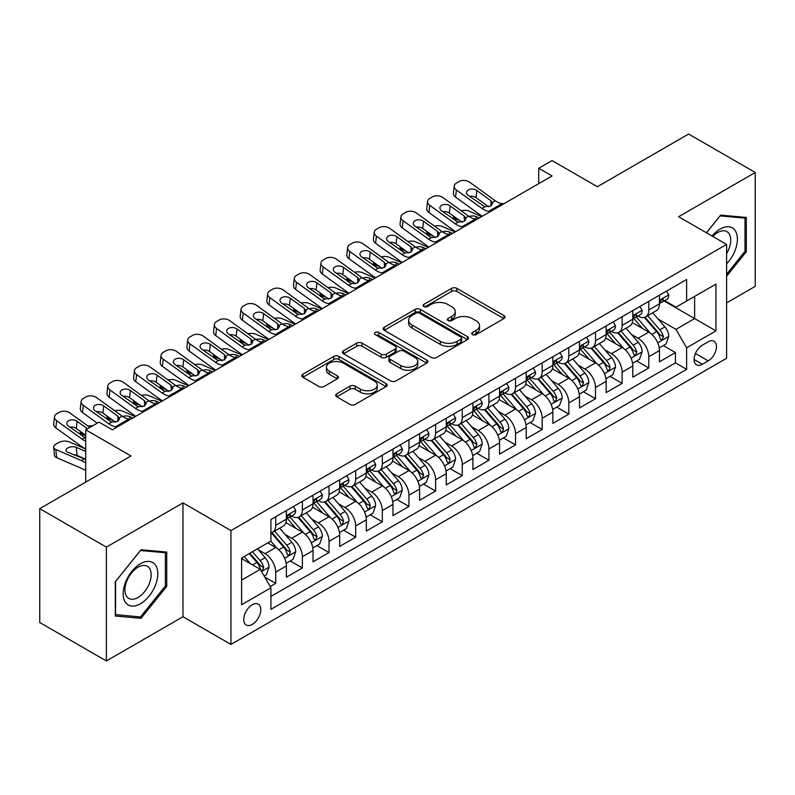 <?xml version="1.0" encoding="UTF-8"?>
<svg xmlns="http://www.w3.org/2000/svg" width="795" height="795" viewBox="0 0 795 795"><rect width="100%" height="100%" fill="white"/><g stroke="black" fill="none" stroke-linecap="round" stroke-linejoin="round"><path stroke-width="1.19" d="M472.459 334.616A2.594 1.491 0 0 0 476.116 334.616L503.911 318.576A3.697 2.137 0 0 0 504.994 317.066A3.697 2.137 0 0 0 503.911 315.555L456.827 288.366A3.697 2.137 0 0 0 451.6 288.366L423.805 304.415A2.594 1.491 0 0 0 423.049 305.469A2.594 1.491 0 0 0 423.805 306.532A2.594 1.491 0 0 0 427.462 306.532L431.059 304.455A11.836 6.837 0 0 1 447.804 304.455L451.729 306.721A11.836 6.837 0 0 1 455.197 311.551A11.836 6.837 0 0 1 451.729 316.38L448.132 318.457A2.594 1.491 0 0 0 447.376 319.52A2.594 1.491 0 0 0 448.132 320.574A2.594 1.491 0 0 0 451.789 320.574L455.386 318.497A11.836 6.837 0 0 1 472.131 318.497L476.056 320.763A11.836 6.837 0 0 1 479.524 325.592A11.836 6.837 0 0 1 476.056 330.432L472.459 332.509A2.594 1.491 0 0 0 471.693 333.562A2.594 1.491 0 0 0 472.459 334.616L472.459 332.509M252.263 624.433A12.064 6.966 120 0 0 260.144 613.8A12.064 6.966 120 0 0 258.296 604.14A12.064 6.966 120 0 0 252.263 604.737A12.064 6.966 120 0 0 244.393 615.37A12.064 6.966 120 0 0 246.241 625.029A12.064 6.966 120 0 0 252.263 624.433M336.772 393.783A3.697 2.137 0 0 0 335.689 395.294A3.697 2.137 0 0 0 336.772 396.794L349.979 404.426A3.697 2.137 0 0 0 355.206 404.426L386.072 386.609A3.697 2.137 0 0 0 387.155 385.098A3.697 2.137 0 0 0 386.072 383.588L338.988 356.399A3.697 2.137 0 0 0 333.761 356.399L302.895 374.226A3.697 2.137 0 0 0 301.812 375.737A3.697 2.137 0 0 0 302.895 377.247L318.855 386.459A3.697 2.137 0 0 0 324.082 386.459L337.289 378.827A3.697 2.137 0 0 0 338.372 377.317A3.697 2.137 0 0 0 337.289 375.806L329.378 371.235A9.898 5.714 0 0 1 326.477 367.201A9.898 5.714 0 0 1 332.588 361.924A9.898 5.714 0 0 1 343.37 363.156L374.366 381.053A9.898 5.714 0 0 1 377.267 385.098A9.898 5.714 0 0 1 371.156 390.375A9.898 5.714 0 0 1 360.373 389.133L355.206 386.151A3.697 2.137 0 0 0 349.979 386.151L336.772 393.783L336.772 396.794M726.6 302.885L755.25 286.339L755.25 172.495L688.629 134.027L597.363 186.726L552.058 160.57L538.732 168.262L552.058 175.953L112.363 429.807L99.037 422.115L85.721 429.807L85.721 482.118M106.371 547.119L106.371 660.973L182.979 616.741L182.979 502.887L106.371 547.119L39.75 508.661L131.016 455.962L85.721 429.807M182.979 502.887L230.948 530.583L726.6 244.413L726.6 358.267L230.948 644.427L230.948 530.583M755.25 172.495L678.642 216.727L726.6 244.413M431.327 357.462A3.697 2.137 0 0 0 436.554 357.462L467.42 339.644A3.697 2.137 0 0 0 468.503 338.133A3.697 2.137 0 0 0 467.42 336.623L420.336 309.434A3.697 2.137 0 0 0 415.109 309.434L384.243 327.252A3.697 2.137 0 0 0 383.16 328.762A3.697 2.137 0 0 0 384.243 330.273L431.327 357.462M376.254 335.182A2.594 1.491 0 0 1 378.877 335.54L378.877 332.469L426.746 360.105A3.697 2.137 0 0 1 427.829 361.616A3.697 2.137 0 0 1 426.746 363.126L395.88 380.944A3.697 2.137 0 0 1 390.653 380.944L343.569 353.755L343.569 350.744A3.697 2.137 0 0 0 342.486 352.255A3.697 2.137 0 0 0 343.569 353.755M343.569 350.744L356.776 343.112A3.697 2.137 0 0 1 362.013 343.112L381.103 354.133A3.697 2.137 0 0 0 386.33 354.133L395.095 349.075A3.697 2.137 0 0 0 396.178 347.564A3.697 2.137 0 0 0 395.095 346.054L375.22 334.586A2.594 1.491 0 0 1 374.455 333.522A2.594 1.491 0 0 1 376.055 332.141A2.594 1.491 0 0 1 378.877 332.469M106.371 660.973L39.75 622.505L39.75 508.661M270.191 586.541L275.716 583.351L264.656 576.971M258.365 549.792L265.063 553.658A15.075 8.705 60 0 1 275.716 572.122L286.379 565.97L286.379 577.2L302.368 567.968L290.245 560.972M285.017 534.409L291.705 538.275A15.075 8.705 60 0 1 302.368 556.739L313.021 550.577L313.021 561.817L329.011 552.585L316.887 545.579M311.66 519.026L318.358 522.891A15.075 8.705 60 0 1 329.011 541.355L339.674 535.194L339.674 546.423L355.663 537.201L343.539 530.195M338.312 503.642L345 507.508A15.075 8.705 60 0 1 355.663 525.962L366.326 519.811L366.326 531.04L382.316 521.808L370.182 514.812M364.965 488.259L371.653 492.115A15.075 8.705 60 0 1 382.316 510.579L392.969 504.428L392.969 515.657L408.958 506.425L396.834 499.429M391.607 472.866L398.295 476.732A15.075 8.705 60 0 1 408.958 495.196L419.621 489.044L419.621 500.274L435.61 491.042L423.487 484.046M418.259 457.483L424.947 461.348A15.075 8.705 60 0 1 435.61 479.812L446.263 473.661L446.263 484.89L462.253 475.658L450.129 468.653M444.902 442.099L451.6 445.965A15.075 8.705 60 0 1 462.253 464.429L472.916 458.268L472.916 469.507L488.905 460.275L476.781 453.269M471.554 426.716L478.242 430.582A15.075 8.705 60 0 1 488.905 449.036L499.558 442.885L499.558 454.114L515.548 444.882L503.424 437.886M498.197 411.333L504.895 415.189A15.075 8.705 60 0 1 515.548 433.653L526.211 427.501L526.211 438.731L542.2 429.499L530.076 422.503M524.849 395.95L531.537 399.805A15.075 8.705 60 0 1 542.2 418.269L552.863 412.118L552.863 423.347L568.842 414.116L556.719 407.12M551.501 380.557L558.189 384.422A15.075 8.705 60 0 1 568.842 402.886L579.505 396.735L579.505 407.964L595.495 398.732L583.371 391.726M578.144 365.173L584.832 369.039A15.075 8.705 60 0 1 595.495 387.503L606.158 381.342L606.158 392.581L622.147 383.349L610.013 376.343M604.796 349.79L611.484 353.656A15.075 8.705 60 0 1 622.147 372.12L632.8 365.958L632.8 377.188L648.79 367.966L648.79 356.726A15.075 8.705 -120 0 0 638.137 338.263L631.439 334.407M636.666 360.96L648.79 367.966M286.379 565.97A15.075 8.705 -120 0 0 275.716 547.507L267.726 542.886M313.021 550.577A15.075 8.705 -120 0 0 302.368 532.123L285.882 522.603M339.674 535.194A15.075 8.705 -120 0 0 329.011 516.73L312.534 507.22M366.326 519.811A15.075 8.705 -120 0 0 355.663 501.347L339.187 491.837M392.969 504.428A15.075 8.705 -120 0 0 382.316 485.964L365.829 476.453M419.621 489.044A15.075 8.705 -120 0 0 408.958 470.58L392.482 461.06M446.263 473.661A15.075 8.705 -120 0 0 435.61 455.197L419.124 445.677M472.916 458.268A15.075 8.705 -120 0 0 462.253 439.814L445.776 430.294M499.558 442.885A15.075 8.705 -120 0 0 488.905 424.421L472.419 414.911M526.211 427.501A15.075 8.705 -120 0 0 515.548 409.037L499.071 399.527M552.863 412.118A15.075 8.705 -120 0 0 542.2 393.654L525.724 384.144M579.505 396.735A15.075 8.705 -120 0 0 568.842 378.271L552.366 368.751M606.158 381.342A15.075 8.705 -120 0 0 595.495 362.888L579.018 353.368M632.8 365.958A15.075 8.705 -120 0 0 622.147 347.495L605.661 337.984M708.216 341.81L702.353 345.189A11.687 6.748 120 0 0 694.721 355.484A11.687 6.748 120 0 0 696.509 364.845A11.687 6.748 120 0 0 702.353 364.269L708.216 360.88A11.687 6.748 120 0 0 715.848 350.585A11.687 6.748 120 0 0 714.059 341.224A11.687 6.748 120 0 0 708.216 341.81M241.61 580.121L260.263 569.349L270.926 587.813L270.926 609.358L686.632 369.347L686.632 347.803L675.969 329.349L658.091 319.024M270.926 587.813L241.61 604.737L241.61 557.971L270.926 541.047L270.926 519.503L686.632 279.492L686.632 301.037L715.947 284.113L715.947 330.879L686.632 347.803M291.566 516.034L291.705 516.124A15.075 8.705 60 0 0 299.248 516.869L309.901 510.708A15.075 8.705 -120 0 0 313.021 503.811L313.021 495.196M318.219 500.651L318.358 500.731A15.075 8.705 60 0 0 325.89 501.476L336.553 495.325A15.075 8.705 -120 0 0 339.674 488.428L339.674 479.812M344.861 485.268L345 485.347A15.075 8.705 60 0 0 352.543 486.093L363.196 479.941A15.075 8.705 -120 0 0 366.326 473.045L366.326 464.429M371.513 469.885L371.653 469.964A15.075 8.705 60 0 0 379.185 470.71L389.848 464.558A15.075 8.705 -120 0 0 392.969 457.652L392.969 449.036M398.156 454.502L398.295 454.581A15.075 8.705 60 0 0 405.838 455.326L416.5 449.175A15.075 8.705 -120 0 0 419.621 442.268L419.621 433.653M424.808 439.108L424.947 439.198A15.075 8.705 60 0 0 432.48 439.943L443.143 433.782A15.075 8.705 -120 0 0 446.263 426.885L446.263 418.269M451.461 423.725L451.6 423.805A15.075 8.705 60 0 0 459.132 424.56L469.795 418.399A15.075 8.705 -120 0 0 472.916 411.502L472.916 402.886M478.103 408.342L478.242 408.421A15.075 8.705 60 0 0 485.785 409.167L496.438 403.015A15.075 8.705 -120 0 0 499.558 396.119L499.558 387.503M504.755 392.959L504.895 393.038A15.075 8.705 60 0 0 512.427 393.783L523.09 387.632A15.075 8.705 -120 0 0 526.211 380.726L526.211 372.11M531.398 377.575L531.537 377.655A15.075 8.705 60 0 0 539.08 378.4L549.733 372.249A15.075 8.705 -120 0 0 552.863 365.342L552.863 356.726M558.05 362.192L558.189 362.272A15.075 8.705 60 0 0 565.722 363.017L576.385 356.856A15.075 8.705 -120 0 0 579.505 349.959L579.505 341.343M584.693 346.799L584.832 346.878A15.075 8.705 60 0 0 592.374 347.634L603.027 341.472A15.075 8.705 -120 0 0 606.158 334.576L606.158 325.96M611.345 331.416L611.484 331.495A15.075 8.705 60 0 0 619.017 332.24L629.68 326.089A15.075 8.705 -120 0 0 632.8 319.192L632.8 310.577M270.926 596.429L675.442 362.888L675.442 352.573L659.452 361.805L659.452 350.575A15.075 8.705 -120 0 0 648.79 332.111L632.313 322.601M637.988 316.032L638.137 316.112A15.075 8.705 -120 0 0 645.669 316.857A15.075 8.705 -120 0 0 648.79 309.961L648.79 301.345M645.669 316.857L656.332 310.706A15.075 8.705 -120 0 0 659.452 303.809L659.452 295.184M275.716 516.73L275.716 525.346A15.075 8.705 60 0 1 272.596 532.253A15.075 8.705 60 0 1 270.926 532.859M272.596 532.253L283.259 526.101A15.075 8.705 -120 0 0 286.379 519.195L286.379 510.579M302.368 501.347L302.368 509.963A15.075 8.705 60 0 1 299.248 516.869M329.011 485.964L329.011 494.579A15.075 8.705 60 0 1 325.89 501.476M355.663 470.58L355.663 479.196A15.075 8.705 60 0 1 352.543 486.093M382.316 455.197L382.316 463.813A15.075 8.705 60 0 1 379.185 470.71M408.958 439.804L408.958 448.42A15.075 8.705 60 0 1 405.838 455.326M435.61 424.421L435.61 433.036A15.075 8.705 60 0 1 432.48 439.943M462.253 409.037L462.253 417.653A15.075 8.705 60 0 1 459.132 424.56M488.905 393.654L488.905 402.27A15.075 8.705 60 0 1 485.785 409.167M515.548 378.271L515.548 386.887A15.075 8.705 60 0 1 512.427 393.783M542.2 362.888L542.2 371.503A15.075 8.705 60 0 1 539.08 378.4M568.842 347.495L568.842 356.11A15.075 8.705 60 0 1 565.722 363.017M595.495 332.111L595.495 340.727A15.075 8.705 60 0 1 592.374 347.634M622.147 316.728L622.147 325.344A15.075 8.705 60 0 1 619.017 332.24M622.147 372.12L622.147 383.349M595.495 387.503L595.495 398.732M568.842 402.886L568.842 414.116M542.2 418.269L542.2 429.499M515.548 433.653L515.548 444.882M488.905 449.036L488.905 460.275M462.253 464.429L462.253 475.658M435.61 479.812L435.61 491.042M408.958 495.196L408.958 506.425M382.316 510.579L382.316 521.808M355.663 525.962L355.663 537.201M329.011 541.355L329.011 552.585M302.368 556.739L302.368 567.968M275.716 572.122L275.716 583.351M260.263 569.349L241.61 558.587M675.969 329.349L694.621 318.576L694.621 296.416L715.947 284.113M664.103 300.957L715.947 330.879M664.64 300.649L675.969 307.188L686.632 301.037M182.979 616.741L230.948 644.427M538.732 168.262L538.732 183.645M663.318 345.577L675.442 352.573M675.442 362.888L686.632 369.347M726.6 276.243L746.326 251.717L746.326 217.433L720.608 215.127L706.427 232.766M115.295 616.036L141.013 618.331L166.731 586.342L166.731 552.058L141.013 549.752L115.295 581.751L115.295 616.036M744.995 250.942L746.326 251.717M165.4 585.577L166.731 586.342M138.3 616.761L141.013 618.331M473.492 334.983L476.056 333.503A11.836 6.837 0 0 0 479.524 328.673L479.524 325.592M455.197 311.551L455.197 314.631A11.836 6.837 0 0 1 451.729 319.461L449.165 320.941M503.861 318.606L456.827 291.447A3.697 2.137 0 0 0 451.6 291.447L424.838 306.9M467.371 339.664L420.336 312.514A3.697 2.137 0 0 0 415.109 312.514L384.293 330.303M460.881 339.187A2.594 1.491 0 0 0 461.637 338.133A2.594 1.491 0 0 0 460.881 337.07L419.551 313.21A2.594 1.491 0 0 0 415.894 313.21L412.098 315.406A11.836 6.837 0 0 0 408.63 320.236A11.836 6.837 0 0 0 412.098 325.066L440.351 341.373A11.836 6.837 0 0 0 457.085 341.373L460.881 339.187L460.881 342.267A2.594 1.491 0 0 0 461.637 341.204L461.637 338.133M408.63 320.236L408.63 323.317A11.836 6.837 0 0 0 412.098 328.146L412.098 325.066M460.881 342.267L457.085 344.454A11.836 6.837 0 0 1 440.351 344.454L412.098 328.146M343.619 353.785L356.776 346.193L356.776 343.112M396.178 347.564L396.178 350.645A3.697 2.137 0 0 1 395.095 352.155L386.33 357.213A3.697 2.137 0 0 1 381.103 357.213L362.013 346.193A3.697 2.137 0 0 0 356.776 346.193M378.877 335.54L426.696 363.156M400.918 365.581A9.898 5.714 0 0 0 411.701 366.813A9.898 5.714 0 0 0 417.812 361.536A9.898 5.714 0 0 0 414.911 357.502L403.989 351.191A3.697 2.137 0 0 0 398.762 351.191L389.997 356.249A3.697 2.137 0 0 0 388.914 357.76A3.697 2.137 0 0 0 389.997 359.27L400.918 365.581L400.918 368.651A9.898 5.714 0 0 0 411.701 369.894A9.898 5.714 0 0 0 417.812 364.617L417.812 361.536M388.914 357.76L388.914 360.841A3.697 2.137 0 0 0 389.997 362.351L389.997 359.27M400.918 368.651L389.997 362.351M377.267 385.098L377.267 388.169A9.898 5.714 0 0 1 371.156 393.455A9.898 5.714 0 0 1 360.373 392.213L355.206 389.232A3.697 2.137 0 0 0 349.979 389.232L336.812 396.824M326.477 367.201L326.477 370.281A9.898 5.714 0 0 0 329.378 374.316L329.378 371.235M337.239 378.857L329.378 374.316M386.022 386.638L338.988 359.479A3.697 2.137 0 0 0 333.761 359.479L302.945 377.267M659.224 347.932L666.111 343.957L668.774 336.265A9.987 5.764 -120 0 0 664.888 326.894L652.715 312.793M481.671 216.588L468.871 211.063A7.533 3.776 -5.9 0 0 461.16 210.735M650.27 333.085L636.358 316.976M459.689 220.543L455.555 218.764L455.783 221.06M642.35 328.395L634.281 319.043A23.929 13.813 -120 0 0 633.535 318.209M644.308 317.404L656.63 331.664A9.987 5.764 60 0 1 660.188 338.541L660.913 339.723L662.265 339.535L663.388 336.692A9.987 5.764 -120 0 0 659.82 329.816L647.647 315.714M645.033 317.165L658.27 332.489A5.088 2.942 60 0 1 659.552 334.476L663.388 336.692M453.389 215.992A7.533 3.776 -5.9 0 0 453.379 216.459A7.533 3.776 -5.9 0 0 455.555 218.764M469.13 216.488A6.032 3.021 174.1 0 1 475.996 216.558L479.276 217.979M490.604 211.43L488.796 211.281A18.841 10.882 60 0 1 481.899 208.409L456.39 189.955L455.555 197.1A7.533 4.859 -173.3 0 1 453.398 193.155L454.233 186A7.533 4.859 6.7 0 0 456.39 189.955M482.158 216.31A28.262 16.317 60 0 1 481.064 215.554L455.555 197.1M666.508 291.109L668.774 295.034A9.987 5.764 60 0 1 666.707 299.457L661.649 302.378A9.987 5.764 -120 0 0 663.388 300.073L663.179 299.188M503.931 203.739L502.112 203.59A18.841 10.882 60 0 1 495.225 200.718L469.706 182.264A7.533 4.859 6.7 0 0 459.093 181.508L456.429 183.049A7.533 4.859 6.7 0 0 454.233 186M491.081 205.885L490.863 200.678L492.652 203.46L490.883 206.004L484.771 206.75L468.305 195.451A6.032 3.886 -173.3 0 1 466.576 192.291A6.032 3.886 -173.3 0 1 468.334 189.935A6.032 3.886 -173.3 0 1 476.831 190.532L475.996 197.677L488.657 206.839M475.996 197.677A6.032 3.886 6.7 0 0 469.547 196.355M490.863 200.678L476.831 190.532M659.78 302.845L659.82 302.845A9.987 5.764 -120 0 0 661.649 302.378M662.096 299.327L663.388 300.073C662.752 298.572 661.688 299.188 660.188 301.921A9.987 5.764 60 0 1 659.452 303.342M726.6 263.87A24.496 14.141 120 0 0 737.074 235.459A24.496 14.141 120 0 0 720.071 229.109A24.496 14.141 120 0 0 712.052 236.016M726.6 253.595A18.543 10.713 120 0 0 726.918 231.643A18.543 10.713 120 0 0 717.646 232.567A18.543 10.713 120 0 0 712.787 236.443M706.477 232.796L720.071 215.892L744.995 218.118L744.995 251.339L726.6 274.205M743.335 217.164L744.995 218.118M155.482 585.08A24.496 14.141 120 0 0 149.142 561.419A24.496 14.141 120 0 0 125.481 582.397A24.496 14.141 120 0 0 131.821 606.058A24.496 14.141 120 0 0 155.482 585.08M149.41 583.351A18.543 10.713 120 0 0 147.323 566.269A18.543 10.713 120 0 0 126.693 581.324A18.543 10.713 120 0 0 128.78 598.396A18.543 10.713 120 0 0 149.41 583.351M115.563 614.734L115.563 581.513L140.477 550.518L165.4 552.744L165.4 585.965L140.477 616.96L115.295 614.575M163.74 551.79L165.4 552.744M632.582 363.325L639.468 359.35L642.131 351.648A9.987 5.764 -120 0 0 638.236 342.277L626.062 328.176M455.028 231.971L442.229 226.456A7.533 3.776 -5.9 0 0 434.517 226.118M623.628 348.468L609.705 332.36M433.046 235.926L428.903 234.147L429.141 236.443M615.708 343.778L607.628 334.427A23.929 13.813 -120 0 0 606.883 333.602M617.665 332.787L629.978 347.047A9.987 5.764 60 0 1 633.535 353.924L634.261 355.107L635.612 354.918L636.735 352.076A9.987 5.764 -120 0 0 633.178 345.199L621.004 331.098M618.391 332.548L631.618 347.872A5.088 2.942 60 0 1 632.899 349.86L636.735 352.076M426.746 231.375A7.533 3.776 -5.9 0 0 426.736 231.842A7.533 3.776 -5.9 0 0 428.903 234.147M442.487 231.872A6.032 3.021 174.1 0 1 449.344 231.941L452.633 233.362M605.929 378.708L612.816 374.733L615.479 367.042A9.987 5.764 -120 0 0 611.594 357.661L599.42 343.559M428.376 247.364L415.576 241.839A7.533 3.776 -5.9 0 0 407.865 241.511M596.975 363.862L583.063 347.743M406.394 251.319L402.25 249.531L402.489 251.826M589.055 359.171L580.976 349.82A23.929 13.813 -120 0 0 580.241 348.985M591.013 348.17L603.326 362.431A9.987 5.764 60 0 1 606.893 369.307L607.619 370.49L608.97 370.301L610.093 367.459A9.987 5.764 -120 0 0 606.525 360.582L594.352 346.491M591.738 347.942L604.975 363.255A5.088 2.942 60 0 1 606.257 365.253L610.093 367.459M400.094 246.758A7.533 3.776 -5.9 0 0 400.084 247.225A7.533 3.776 -5.9 0 0 402.25 249.531M415.835 247.255A6.032 3.021 174.1 0 1 422.702 247.325L425.981 248.746M579.287 394.091L586.163 390.116L588.837 382.425A9.987 5.764 -120 0 0 584.941 373.044L572.768 358.952M401.733 262.748L388.934 257.222A7.533 3.776 -5.9 0 0 381.222 256.894M570.323 379.245L556.411 363.136M379.752 266.703L375.608 264.914L375.846 267.209M562.413 374.554L554.334 365.203A23.929 13.813 -120 0 0 553.588 364.368M564.37 363.553L576.683 377.814A9.987 5.764 60 0 1 580.241 384.691L580.966 385.883L582.318 385.684L583.441 382.852A9.987 5.764 -120 0 0 579.883 375.965L567.7 361.874M565.096 363.325L578.323 378.649A5.088 2.942 60 0 1 579.605 380.636L583.441 382.852M373.451 262.141A7.533 3.776 -5.9 0 0 373.441 262.608A7.533 3.776 -5.9 0 0 375.608 264.914M389.192 262.648A6.032 3.021 174.1 0 1 396.049 262.718L399.328 264.129M552.634 409.475L559.521 405.5L562.184 397.808A9.987 5.764 -120 0 0 558.299 388.427L546.115 374.336M375.081 278.131L362.281 272.606A7.533 3.776 -5.9 0 0 354.57 272.278M543.681 394.628L529.768 378.519M353.099 282.086L348.955 280.297L349.194 282.603M535.76 389.938L527.681 380.586A23.929 13.813 -120 0 0 526.946 379.752M537.718 378.937L550.031 393.197A9.987 5.764 60 0 1 553.598 400.084L554.324 401.266L555.675 401.078L556.788 398.235A9.987 5.764 -120 0 0 553.231 391.349L541.057 377.257M538.444 378.708L551.68 394.032A5.088 2.942 60 0 1 552.962 396.019L556.788 398.235M346.799 277.534A7.533 3.776 -5.9 0 0 346.789 277.992A7.533 3.776 -5.9 0 0 348.955 280.297M362.54 278.031A6.032 3.021 174.1 0 1 369.407 278.101L372.686 279.512M463.962 226.814L462.143 226.664A18.841 10.882 60 0 1 455.257 223.792L429.737 205.339L428.903 212.484A7.533 4.859 -173.3 0 1 426.746 208.538L427.581 201.383A7.533 4.859 6.7 0 0 429.737 205.339M455.505 231.693A28.262 16.317 60 0 1 454.422 230.948L428.903 212.484M639.866 306.492L642.131 310.418A9.987 5.764 60 0 1 640.064 314.84L634.996 317.762A9.987 5.764 -120 0 0 636.735 315.456L636.527 314.572M477.278 219.122L475.47 218.973A18.841 10.882 60 0 1 468.583 216.101L443.063 197.647A7.533 4.859 6.7 0 0 432.44 196.902L429.777 198.442A7.533 4.859 6.7 0 0 427.581 201.383M464.429 221.268L464.22 216.061L465.999 218.844L464.24 221.388L458.129 222.133L441.652 210.834A6.032 3.886 -173.3 0 1 439.933 207.674A6.032 3.886 -173.3 0 1 441.692 205.319A6.032 3.886 -173.3 0 1 450.179 205.915L449.344 213.06L462.004 222.222M449.344 213.06A6.032 3.886 6.7 0 0 442.904 211.738M464.22 216.061L450.179 205.915M633.138 318.229L633.178 318.229A9.987 5.764 -120 0 0 634.996 317.762M635.444 314.721L636.735 315.456C636.109 313.955 635.046 314.572 633.535 317.304A9.987 5.764 60 0 1 632.8 318.725M437.31 242.207L435.501 242.048A18.841 10.882 60 0 1 428.604 239.176L403.085 220.722L402.25 227.877A7.533 4.859 -173.3 0 1 400.094 223.922L400.928 216.777A7.533 4.859 6.7 0 0 403.085 220.722M428.863 247.086A28.262 16.317 60 0 1 427.77 246.331L402.25 227.877M613.213 321.886L615.479 325.801A9.987 5.764 60 0 1 613.412 330.223L608.354 333.145A9.987 5.764 -120 0 0 610.093 330.849L609.874 329.965M450.636 234.515L448.817 234.356A18.841 10.882 60 0 1 441.931 231.484L416.411 213.03A7.533 4.859 6.7 0 0 405.798 212.285L403.135 213.825A7.533 4.859 6.7 0 0 400.928 216.777M437.787 236.662L437.568 231.454L439.347 234.227L437.588 236.771L431.476 237.526L415.01 226.217A6.032 3.886 -173.3 0 1 413.281 223.057A6.032 3.886 -173.3 0 1 415.04 220.702A6.032 3.886 -173.3 0 1 423.536 221.298L422.702 228.453L435.362 237.606M422.702 228.453A6.032 3.886 6.7 0 0 416.252 227.122M437.568 231.454L423.536 221.298M606.486 333.612L606.525 333.612A9.987 5.764 -120 0 0 608.354 333.145M608.801 330.104L610.093 330.849C609.457 329.339 608.394 329.955 606.893 332.688A9.987 5.764 60 0 1 606.158 334.109M410.657 257.59L408.849 257.431A18.841 10.882 60 0 1 401.962 254.559L376.442 236.105L375.608 243.26A7.533 4.859 -173.3 0 1 373.451 239.305L374.286 232.16A7.533 4.859 6.7 0 0 376.442 236.105M402.21 262.469A28.262 16.317 60 0 1 401.127 261.714L375.608 243.26M586.571 337.269L588.837 341.194A9.987 5.764 60 0 1 586.76 345.606L581.702 348.528A9.987 5.764 -120 0 0 583.441 346.232L583.232 345.348M423.983 249.898L422.175 249.739A18.841 10.882 60 0 1 415.278 246.867L389.769 228.413A7.533 4.859 6.7 0 0 379.145 227.668L376.482 229.208A7.533 4.859 6.7 0 0 374.286 232.16M411.134 252.045L410.916 246.838L412.704 249.62L410.945 252.164L404.834 252.909L388.358 241.61A6.032 3.886 -173.3 0 1 386.628 238.45A6.032 3.886 -173.3 0 1 388.387 236.085A6.032 3.886 -173.3 0 1 396.884 236.681L396.049 243.836L408.709 252.989M396.049 243.836A6.032 3.886 6.7 0 0 389.6 242.505M410.916 246.838L396.884 236.681M579.843 348.995L579.883 348.995A9.987 5.764 -120 0 0 581.702 348.528M582.149 345.487L583.441 346.232C582.815 344.722 581.751 345.338 580.241 348.081A9.987 5.764 60 0 1 579.505 349.502M384.015 272.973L382.196 272.814A18.841 10.882 60 0 1 375.31 269.952L349.79 251.498L348.955 258.643A7.533 4.859 -173.3 0 1 346.799 254.688L347.634 247.543A7.533 4.859 6.7 0 0 349.79 251.498M375.568 277.853A28.262 16.317 60 0 1 374.475 277.097L348.955 258.643M559.919 352.652L562.184 356.577A9.987 5.764 60 0 1 560.117 360.99L555.049 363.921A9.987 5.764 -120 0 0 556.788 361.616L556.58 360.731M397.341 265.282L395.522 265.123A18.841 10.882 60 0 1 388.636 262.261L363.116 243.797A7.533 4.859 6.7 0 0 352.503 243.051L349.84 244.592A7.533 4.859 6.7 0 0 347.634 247.543M384.492 267.428L384.273 262.221L386.052 265.003L384.293 267.547L378.182 268.293L361.705 256.994A6.032 3.886 -173.3 0 1 359.986 253.834A6.032 3.886 -173.3 0 1 361.745 251.468A6.032 3.886 -173.3 0 1 370.241 252.065L369.407 259.22L382.067 268.372M369.407 259.22A6.032 3.886 6.7 0 0 362.957 257.898M384.273 262.221L370.241 252.065M553.191 364.388L553.231 364.388A9.987 5.764 -120 0 0 555.049 363.921M555.506 360.87L556.788 361.616C556.162 360.115 555.099 360.731 553.598 363.464A9.987 5.764 60 0 1 552.863 364.885M525.982 424.858L532.869 420.883L535.532 413.191A9.987 5.764 -120 0 0 531.646 403.82L519.473 389.719M348.439 293.514L335.639 287.989A7.533 3.776 -5.9 0 0 327.918 287.661M517.028 410.011L503.116 393.903M326.447 297.469L322.313 295.68L322.551 297.986M509.108 405.321L501.039 395.97A23.929 13.813 -120 0 0 500.293 395.135M511.076 394.33L523.388 408.58A9.987 5.764 60 0 1 526.946 415.467L527.671 416.65L529.023 416.461L530.146 413.619A9.987 5.764 -120 0 0 526.588 406.742L514.405 392.641M511.791 394.091L525.028 409.415A5.088 2.942 60 0 1 526.31 411.403L530.146 413.619M320.156 292.918A7.533 3.776 -5.9 0 0 320.147 293.375A7.533 3.776 -5.9 0 0 322.313 295.68M335.897 293.415A6.032 3.021 174.1 0 1 342.754 293.484L346.034 294.895M357.362 288.356L355.554 288.207A18.841 10.882 60 0 1 348.667 285.335L323.148 266.882L322.313 274.027A7.533 4.859 -173.3 0 1 320.156 270.081L320.991 262.926A7.533 4.859 6.7 0 0 323.148 266.882M348.916 293.236A28.262 16.317 60 0 1 347.832 292.481L322.313 274.027M533.276 368.035L535.532 371.961A9.987 5.764 60 0 1 533.465 376.383L528.407 379.304A9.987 5.764 -120 0 0 530.146 376.999L529.937 376.115M370.689 280.665L368.88 280.506A18.841 10.882 60 0 1 361.983 277.644L336.474 259.19A7.533 4.859 6.7 0 0 325.851 258.435L323.187 259.975A7.533 4.859 6.7 0 0 320.991 262.926M357.839 282.811L357.621 277.604L359.41 280.387L357.641 282.931L351.529 283.676L335.063 272.377A6.032 3.886 -173.3 0 1 333.334 269.217A6.032 3.886 -173.3 0 1 335.092 266.852A6.032 3.886 -173.3 0 1 343.589 267.458L342.754 274.603L355.415 283.765M342.754 274.603A6.032 3.886 6.7 0 0 336.305 273.281M357.621 277.604L343.589 267.458M526.548 379.772L526.588 379.772A9.987 5.764 -120 0 0 528.407 379.304M528.854 376.254L530.146 376.999C529.52 375.498 528.446 376.115 526.946 378.847A9.987 5.764 60 0 1 526.211 380.268M499.34 440.251L506.226 436.266L508.889 428.575A9.987 5.764 -120 0 0 504.994 419.203L492.821 405.102M321.786 308.897L308.987 303.382A7.533 3.776 -5.9 0 0 301.275 303.044M490.386 425.395L476.463 409.286M299.804 312.852L295.661 311.074L295.899 313.369M482.466 420.704L474.386 411.353A23.929 13.813 -120 0 0 473.651 410.528M484.423 409.713L496.736 423.974A9.987 5.764 60 0 1 500.293 430.85L501.029 432.033L502.37 431.844L503.493 429.002A9.987 5.764 -120 0 0 499.936 422.125L487.762 408.024M485.149 409.475L498.376 424.798A5.088 2.942 60 0 1 499.658 426.786L503.493 429.002M293.504 308.301A7.533 3.776 -5.9 0 0 293.494 308.768A7.533 3.776 -5.9 0 0 295.661 311.074M309.245 308.798A6.032 3.021 174.1 0 1 316.102 308.867L319.391 310.288M330.72 303.74L328.901 303.591A18.841 10.882 60 0 1 322.015 300.719L296.495 282.265L295.661 289.41A7.533 4.859 -173.3 0 1 293.504 285.465L294.339 278.31A7.533 4.859 6.7 0 0 296.495 282.265M322.273 308.619A28.262 16.317 60 0 1 321.18 307.864L295.661 289.41M506.624 383.419L508.889 387.344A9.987 5.764 60 0 1 506.822 391.766L501.754 394.688A9.987 5.764 -120 0 0 503.493 392.382L503.285 391.498M344.046 296.048L342.228 295.899A18.841 10.882 60 0 1 335.341 293.027L309.821 274.573A7.533 4.859 6.7 0 0 299.208 273.828L296.535 275.358A7.533 4.859 6.7 0 0 294.339 278.31M331.187 298.195L330.978 292.987L332.757 295.77L330.998 298.314L324.887 299.059L308.41 287.76A6.032 3.886 -173.3 0 1 306.691 284.6A6.032 3.886 -173.3 0 1 308.45 282.245A6.032 3.886 -173.3 0 1 316.937 282.841L316.102 289.986L328.772 299.149M316.102 289.986A6.032 3.886 6.7 0 0 309.662 288.665M330.978 292.987L316.937 282.841M499.896 395.155L499.936 395.155A9.987 5.764 -120 0 0 501.754 394.688M502.211 391.637L503.493 392.382C502.867 390.882 501.804 391.498 500.293 394.231A9.987 5.764 60 0 1 499.558 395.652M472.687 455.634L479.574 451.659L482.237 443.958A9.987 5.764 -120 0 0 478.352 434.587L466.178 420.485M295.134 324.281L282.334 318.765A7.533 3.776 -5.9 0 0 274.623 318.427M463.733 440.788L449.821 424.669M273.152 328.246L269.018 326.457L269.247 328.752M455.813 436.087L447.744 426.746A23.929 13.813 -120 0 0 446.999 425.911M457.771 425.096L470.093 439.357A9.987 5.764 60 0 1 473.651 446.234L474.377 447.416L475.728 447.227L476.851 444.385A9.987 5.764 -120 0 0 473.283 437.508L461.11 423.417M458.496 424.868L471.733 440.182A5.088 2.942 60 0 1 473.015 442.179L476.851 444.385M266.852 323.684A7.533 3.776 -5.9 0 0 266.842 324.151A7.533 3.776 -5.9 0 0 269.018 326.457M282.593 324.181A6.032 3.021 174.1 0 1 289.459 324.251L292.739 325.672M304.068 319.133L302.259 318.974A18.841 10.882 60 0 1 295.362 316.102L269.853 297.648L269.018 304.803A7.533 4.859 -173.3 0 1 266.862 300.848L267.696 293.693A7.533 4.859 6.7 0 0 269.853 297.648M295.621 324.002A28.262 16.317 60 0 1 294.528 323.257L269.018 304.803M479.971 398.812L482.237 402.727A9.987 5.764 60 0 1 480.17 407.149L475.112 410.071A9.987 5.764 -120 0 0 476.851 407.775L476.642 406.881M317.394 311.431L315.585 311.282A18.841 10.882 60 0 1 308.689 308.41L283.169 289.956A7.533 4.859 6.7 0 0 272.556 289.211L269.893 290.751A7.533 4.859 6.7 0 0 267.696 293.693M304.545 313.588L304.326 308.371L306.115 311.153L304.346 313.697L298.234 314.442L281.768 303.143A6.032 3.886 -173.3 0 1 280.039 299.983A6.032 3.886 -173.3 0 1 281.798 297.628A6.032 3.886 -173.3 0 1 290.294 298.224L289.459 305.369L302.12 314.532M289.459 305.369A6.032 3.886 6.7 0 0 283.01 304.048M304.326 308.371L290.294 298.224M473.244 410.538L473.283 410.538A9.987 5.764 -120 0 0 475.112 410.071M475.559 407.03L476.851 407.775C476.225 406.265 475.152 406.881 473.651 409.614A9.987 5.764 60 0 1 472.916 411.035M446.045 471.018L452.931 467.043L455.595 459.351A9.987 5.764 -120 0 0 451.699 449.97L439.526 435.879M268.491 339.674L255.692 334.148A7.533 3.776 -5.9 0 0 247.98 333.821M437.091 456.171L423.169 440.062M246.51 343.629L242.366 341.84L242.604 344.136M429.171 451.481L421.092 442.129A23.929 13.813 -120 0 0 420.346 441.295M431.128 440.48L443.441 454.74A9.987 5.764 60 0 1 446.999 461.617L447.724 462.799L449.076 462.611L450.199 459.778A9.987 5.764 -120 0 0 446.641 452.892L434.467 438.8M431.854 440.251L445.081 455.565A5.088 2.942 60 0 1 446.363 457.562L450.199 459.778M240.209 339.067A7.533 3.776 -5.9 0 0 240.199 339.535A7.533 3.776 -5.9 0 0 242.366 341.84M255.95 339.564A6.032 3.021 174.1 0 1 262.807 339.634L266.096 341.055M277.425 334.516L275.607 334.357A18.841 10.882 60 0 1 268.72 331.485L243.2 313.031L242.366 320.186A7.533 4.859 -173.3 0 1 240.209 316.231L241.044 309.086A7.533 4.859 6.7 0 0 243.2 313.031M268.968 339.395A28.262 16.317 60 0 1 267.885 338.64L242.366 320.186M453.329 414.195L455.595 418.11A9.987 5.764 60 0 1 453.528 422.533L448.459 425.454A9.987 5.764 -120 0 0 450.199 423.159L449.99 422.274M290.741 326.825L288.933 326.666A18.841 10.882 60 0 1 282.046 323.794L256.527 305.34A7.533 4.859 6.7 0 0 245.903 304.594L243.24 306.135A7.533 4.859 6.7 0 0 241.044 309.086M277.892 328.971L277.684 323.764L279.462 326.536L277.703 329.09L271.592 329.836L255.116 318.537A6.032 3.886 -173.3 0 1 253.396 315.377A6.032 3.886 -173.3 0 1 255.155 313.011A6.032 3.886 -173.3 0 1 263.642 313.608L262.807 320.763L275.467 329.915M262.807 320.763A6.032 3.886 6.7 0 0 256.368 319.431M277.684 323.764L263.642 313.608M446.601 425.921L446.641 425.921A9.987 5.764 -120 0 0 448.459 425.454M448.907 422.413L450.199 423.159C449.572 421.648 448.509 422.264 446.999 425.007A9.987 5.764 60 0 1 446.263 426.428M419.392 486.401L426.279 482.426L428.942 474.734A9.987 5.764 -120 0 0 425.057 465.353L412.883 451.262M241.839 355.057L229.04 349.532A7.533 3.776 -5.9 0 0 221.328 349.204M410.439 471.554L396.526 455.446M219.857 359.012L215.723 357.223L215.952 359.519M402.518 466.864L394.449 457.513A23.929 13.813 -120 0 0 393.704 456.678M404.476 455.863L416.799 470.123A9.987 5.764 60 0 1 420.356 477L421.082 478.192L422.433 478.004L423.556 475.162A9.987 5.764 -120 0 0 419.989 468.275L407.815 454.184M405.202 455.634L418.438 470.958A5.088 2.942 60 0 1 419.72 472.946L423.556 475.162M213.557 354.451A7.533 3.776 -5.9 0 0 213.547 354.918A7.533 3.776 -5.9 0 0 215.723 357.223M229.298 354.958A6.032 3.021 174.1 0 1 236.165 355.027L239.444 356.438M250.773 349.899L248.964 349.74A18.841 10.882 60 0 1 242.068 346.878L216.558 328.415L215.723 335.57A7.533 4.859 -173.3 0 1 213.557 331.614L214.402 324.469A7.533 4.859 6.7 0 0 216.558 328.415M242.326 354.779A28.262 16.317 60 0 1 241.233 354.023L215.723 335.57M426.677 429.578L428.942 433.504A9.987 5.764 60 0 1 426.875 437.916L421.817 440.837A9.987 5.764 -120 0 0 423.556 438.542L423.338 437.657M264.099 342.208L262.28 342.049A18.841 10.882 60 0 1 255.394 339.177L229.874 320.723A7.533 4.859 6.7 0 0 219.261 319.978L216.598 321.518A7.533 4.859 6.7 0 0 214.402 324.469M251.25 344.354L251.031 339.147L252.82 341.93L251.051 344.474L244.939 345.219L228.473 333.92A6.032 3.886 -173.3 0 1 226.744 330.76A6.032 3.886 -173.3 0 1 228.503 328.395A6.032 3.886 -173.3 0 1 236.999 328.991L236.165 336.146L248.825 345.298M236.165 336.146A6.032 3.886 6.7 0 0 229.715 334.824M251.031 339.147L236.999 328.991M419.949 441.314L419.989 441.314A9.987 5.764 -120 0 0 421.817 440.837M422.264 437.797L423.556 438.542C422.92 437.041 421.857 437.657 420.356 440.39A9.987 5.764 60 0 1 419.621 441.811M392.75 501.784L399.637 497.809L402.3 490.118A9.987 5.764 -120 0 0 398.404 480.736L386.231 466.645M215.197 370.44L202.397 364.915A7.533 3.776 -5.9 0 0 194.686 364.587M383.796 486.938L369.874 470.829M193.215 374.395L189.071 372.607L189.309 374.912M375.876 482.247L367.797 472.896A23.929 13.813 -120 0 0 367.052 472.061M377.834 471.256L390.146 485.507A9.987 5.764 60 0 1 393.704 492.393L394.429 493.576L395.781 493.387L396.904 490.545A9.987 5.764 -120 0 0 393.346 483.668L381.173 469.567M378.559 471.018L391.786 486.341A5.088 2.942 60 0 1 393.068 488.329L396.904 490.545M186.914 369.844A7.533 3.776 -5.9 0 0 186.905 370.301A7.533 3.776 -5.9 0 0 189.071 372.607M202.655 370.341A6.032 3.021 174.1 0 1 209.512 370.41L212.792 371.822M224.13 365.283L222.312 365.134A18.841 10.882 60 0 1 215.425 362.262L189.906 343.808L189.071 350.953A7.533 4.859 -173.3 0 1 186.914 347.008L187.749 339.853A7.533 4.859 6.7 0 0 189.906 343.808M215.674 370.162A28.262 16.317 60 0 1 214.59 369.407L189.071 350.953M400.034 444.962L402.3 448.887A9.987 5.764 60 0 1 400.233 453.299L395.165 456.231A9.987 5.764 -120 0 0 396.904 453.925L396.695 453.041M237.447 357.591L235.638 357.432A18.841 10.882 60 0 1 228.751 354.57L203.232 336.116A7.533 4.859 6.7 0 0 192.609 335.361L189.945 336.901A7.533 4.859 6.7 0 0 187.749 339.853M224.597 359.738L224.389 354.53L226.168 357.313L224.409 359.857L218.297 360.602L201.821 349.303A6.032 3.886 -173.3 0 1 200.092 346.143A6.032 3.886 -173.3 0 1 201.851 343.778A6.032 3.886 -173.3 0 1 210.347 344.384L209.512 351.529L222.173 360.691M209.512 351.529A6.032 3.886 6.7 0 0 203.073 350.207M224.389 354.53L210.347 344.384M393.306 456.698L393.346 456.698A9.987 5.764 -120 0 0 395.165 456.231M395.612 453.18L396.904 453.925C396.278 452.425 395.214 453.041 393.704 455.774A9.987 5.764 60 0 1 392.969 457.195M366.097 517.167L372.984 513.192L375.647 505.501A9.987 5.764 -120 0 0 371.762 496.13L359.578 482.028M188.544 385.823L175.745 380.298A7.533 3.776 -5.9 0 0 168.033 379.97M357.144 502.321L343.231 486.212M166.562 389.779L162.418 388L162.657 390.295M349.224 497.63L341.144 488.279A23.929 13.813 -120 0 0 340.409 487.444M351.181 486.639L363.494 500.9A9.987 5.764 60 0 1 367.061 507.776L367.787 508.959L369.138 508.77L370.251 505.928A9.987 5.764 -120 0 0 366.694 499.051L354.52 484.95M351.907 486.401L365.144 501.725A5.088 2.942 60 0 1 366.425 503.712L370.251 505.928M160.262 385.227A7.533 3.776 -5.9 0 0 160.252 385.694A7.533 3.776 -5.9 0 0 162.418 388M176.003 385.724A6.032 3.021 174.1 0 1 182.87 385.794L186.149 387.215M197.478 380.666L195.669 380.517A18.841 10.882 60 0 1 188.773 377.645L163.253 359.191L162.418 366.336A7.533 4.859 -173.3 0 1 160.262 362.391L161.097 355.236A7.533 4.859 6.7 0 0 163.253 359.191M189.031 385.545A28.262 16.317 60 0 1 187.938 384.79L162.418 366.336M373.382 460.345L375.647 464.27A9.987 5.764 60 0 1 373.58 468.692L368.512 471.614A9.987 5.764 -120 0 0 370.251 469.308L370.043 468.424M210.804 372.974L208.986 372.825A18.841 10.882 60 0 1 202.099 369.953L176.579 351.499A7.533 4.859 6.7 0 0 165.966 350.754L163.303 352.284A7.533 4.859 6.7 0 0 161.097 355.236M197.955 375.121L197.736 369.913L199.515 372.696L197.756 375.24L191.645 375.985L175.168 364.686A6.032 3.886 -173.3 0 1 173.449 361.526A6.032 3.886 -173.3 0 1 175.208 359.171A6.032 3.886 -173.3 0 1 183.705 359.767L182.87 366.912L195.53 376.075M182.87 366.912A6.032 3.886 6.7 0 0 176.42 365.591M197.736 369.913L183.705 359.767M366.654 472.081L366.694 472.081A9.987 5.764 -120 0 0 368.512 471.614M368.969 468.563L370.251 469.308C369.625 467.808 368.562 468.424 367.061 471.157A9.987 5.764 60 0 1 366.326 472.578M339.445 532.561L346.332 528.586L348.995 520.884A9.987 5.764 -120 0 0 345.109 511.513L332.936 497.412M161.902 401.207L149.102 395.691A7.533 3.776 -5.9 0 0 141.381 395.353M330.491 517.714L316.579 501.595M139.92 405.172L135.776 403.383L136.015 405.679M322.581 513.014L314.502 503.662A23.929 13.813 -120 0 0 313.757 502.838M324.539 502.023L336.851 516.283A9.987 5.764 60 0 1 340.409 523.16L341.135 524.342L342.486 524.153L343.609 521.311A9.987 5.764 -120 0 0 340.051 514.435L327.868 500.333M325.254 501.794L338.491 517.108A5.088 2.942 60 0 1 339.773 519.095L343.609 521.311M133.62 400.61A7.533 3.776 -5.9 0 0 133.61 401.078A7.533 3.776 -5.9 0 0 135.776 403.383M149.361 401.107A6.032 3.021 174.1 0 1 156.218 401.177L159.497 402.598M170.826 396.059L169.017 395.9A18.841 10.882 60 0 1 162.13 393.028L136.611 374.574L135.776 381.729A7.533 4.859 -173.3 0 1 133.62 377.774L134.454 370.619A7.533 4.859 6.7 0 0 136.611 374.574M162.379 400.928A28.262 16.317 60 0 1 161.296 400.183L135.776 381.729M346.739 475.728L348.995 479.653A9.987 5.764 60 0 1 346.928 484.076L341.87 486.997A9.987 5.764 -120 0 0 343.609 484.702L343.4 483.807M184.152 388.358L182.343 388.208A18.841 10.882 60 0 1 175.447 385.337L149.937 366.883A7.533 4.859 6.7 0 0 139.314 366.137L136.651 367.678A7.533 4.859 6.7 0 0 134.454 370.619M171.303 390.514L171.084 385.297L172.873 388.079L171.114 390.623L164.992 391.369L148.526 380.07A6.032 3.886 -173.3 0 1 146.797 376.909A6.032 3.886 -173.3 0 1 148.556 374.554A6.032 3.886 -173.3 0 1 157.052 375.151L156.218 382.296L168.878 391.458M156.218 382.296A6.032 3.886 6.7 0 0 149.768 380.974M171.084 385.297L157.052 375.151M340.012 487.464L340.051 487.464A9.987 5.764 -120 0 0 341.87 486.997M342.317 483.956L343.609 484.702C342.983 483.191 341.91 483.807 340.409 486.54A9.987 5.764 60 0 1 339.674 487.961M144.183 411.442L142.365 411.283A18.841 10.882 60 0 1 135.478 408.411L109.958 389.957L109.124 397.112A7.533 4.859 -173.3 0 1 106.967 393.157L107.802 386.012A7.533 4.859 6.7 0 0 109.958 389.957M135.736 416.322A28.262 16.317 60 0 1 134.643 415.566L109.124 397.112M320.087 491.121L322.353 495.037A9.987 5.764 60 0 1 320.286 499.459L315.217 502.38A9.987 5.764 -120 0 0 316.957 500.085L316.748 499.2M157.509 403.751L155.691 403.592A18.841 10.882 60 0 1 148.804 400.72L123.285 382.266A7.533 4.859 6.7 0 0 112.671 381.521L110.008 383.061A7.533 4.859 6.7 0 0 107.802 386.012M144.65 405.897L144.442 400.69L146.22 403.463L144.461 406.007L138.35 406.762L121.874 395.463A6.032 3.886 -173.3 0 1 120.154 392.293A6.032 3.886 -173.3 0 1 121.913 389.938A6.032 3.886 -173.3 0 1 130.4 390.534L129.565 397.689L142.235 406.841M129.565 397.689A6.032 3.886 6.7 0 0 123.126 396.357M144.442 400.69L130.4 390.534M313.359 502.847L313.399 502.847A9.987 5.764 -120 0 0 315.217 502.38M315.675 499.34L316.957 500.085C316.33 498.574 315.267 499.19 313.767 501.933A9.987 5.764 60 0 1 313.021 503.354M117.531 426.826L115.722 426.667A18.841 10.882 60 0 1 108.826 423.805L83.316 405.341L82.481 412.496A7.533 4.859 -173.3 0 1 80.325 408.541L81.16 401.396A7.533 4.859 6.7 0 0 83.316 405.341M97.229 423.159L82.481 412.496M293.434 506.504L295.7 510.43A9.987 5.764 60 0 1 293.633 514.842L288.575 517.764A9.987 5.764 -120 0 0 290.314 515.468L290.105 514.584M130.857 419.134L129.048 418.975A18.841 10.882 60 0 1 122.152 416.103L96.632 397.649A7.533 4.859 6.7 0 0 86.019 396.904L83.356 398.444A7.533 4.859 6.7 0 0 81.16 401.396M118.008 421.28L117.789 416.073L119.578 418.856L117.809 421.4L111.698 422.145L95.231 410.846A6.032 3.886 -173.3 0 1 93.502 407.686A6.032 3.886 -173.3 0 1 95.261 405.321A6.032 3.886 -173.3 0 1 103.757 405.917L102.923 413.072L115.583 422.224M102.923 413.072A6.032 3.886 6.7 0 0 96.473 411.74M117.789 416.073L103.757 405.917M286.707 518.231L286.747 518.231A9.987 5.764 -120 0 0 288.575 517.764M289.022 514.723L290.314 515.468C289.688 513.968 288.615 514.574 287.114 517.316A9.987 5.764 60 0 1 286.379 518.738M312.803 547.944L319.689 543.969L322.353 536.277A9.987 5.764 -120 0 0 318.467 526.896L306.284 512.795M135.249 416.6L122.45 411.075A7.533 3.776 -5.9 0 0 114.738 410.747M303.849 533.097L289.937 516.979M113.268 420.555L109.124 418.766L109.362 421.062M295.929 528.407L287.85 519.056A23.929 13.813 -120 0 0 287.114 518.221M297.887 517.406L310.199 531.666A9.987 5.764 60 0 1 313.767 538.543L314.492 539.726L315.834 539.537L316.957 536.695A9.987 5.764 -120 0 0 313.399 529.818L301.226 515.726M298.612 517.177L311.839 532.491A5.088 2.942 60 0 1 313.121 534.488L316.957 536.695M106.967 415.994A7.533 3.776 -5.9 0 0 106.957 416.461A7.533 3.776 -5.9 0 0 109.124 418.766M122.708 416.491A6.032 3.021 174.1 0 1 129.565 416.56L132.854 417.981M286.15 563.327L293.037 559.352L295.7 551.66A9.987 5.764 -120 0 0 291.815 542.279L279.641 528.188M277.197 548.48L270.827 541.097M85.721 435.551L82.481 434.149L82.71 436.445M269.276 543.79L268.243 542.587M271.234 532.789L283.557 547.049A9.987 5.764 60 0 1 287.114 553.926L287.84 555.119L289.191 554.92L290.314 552.088A9.987 5.764 -120 0 0 286.747 545.201L274.573 531.11M271.96 532.561L285.196 547.884A5.088 2.942 60 0 1 286.478 549.872L290.314 552.088M80.315 431.377A7.533 3.776 -5.9 0 0 80.315 431.844A7.533 3.776 -5.9 0 0 82.481 434.149M92.747 425.752A7.533 3.776 -5.9 0 0 88.086 426.13M264.129 576.047L266.395 574.735L269.058 567.044A9.987 5.764 -120 0 0 265.162 557.663L257.5 548.788M85.721 448.986L69.155 441.841A7.533 3.776 -5.9 0 0 58.542 442.636L55.869 444.176A7.533 3.776 -5.9 0 0 53.663 447.227A7.533 3.776 -5.9 0 0 55.829 449.533L56.664 457.652A7.533 3.776 174.1 0 1 54.497 455.346L53.663 447.227M250.345 563.625L244.174 556.48M85.721 462.988A28.262 16.317 -120 0 0 81.348 460.543L55.829 449.533M85.721 470.729A18.841 10.882 -120 0 0 82.183 468.662L56.664 457.652M242.634 559.173L241.61 557.991M249.242 553.558L256.904 562.433A9.987 5.764 60 0 1 260.462 569.319L261.197 570.502L262.539 570.313L263.662 567.471A9.987 5.764 -120 0 0 260.104 560.594L252.442 551.71M249.859 553.201L258.544 563.267A5.088 2.942 60 0 1 259.826 565.255L263.662 567.471M85.721 459.47L67.744 452.256A6.032 3.021 174.1 0 1 66.015 450.417A6.032 3.021 174.1 0 1 67.784 447.973A6.032 3.021 174.1 0 1 76.27 447.337L85.721 451.411M85.721 459.162L77.105 455.446A6.032 3.021 -5.9 0 0 73.746 454.849M85.721 441.195A18.841 10.882 60 0 1 82.183 439.188L56.664 420.734L55.829 427.879A7.533 4.859 -173.3 0 1 53.672 423.924L54.507 416.779A7.533 4.859 6.7 0 0 56.664 420.734M85.721 448.937A28.262 16.317 60 0 1 81.348 446.333L55.829 427.879M89.865 427.412L69.99 413.032A7.533 4.859 6.7 0 0 59.377 412.287L56.703 413.827A7.533 4.859 6.7 0 0 54.507 416.779M82.183 439.188L85.055 437.528L68.579 426.229A6.032 3.886 -173.3 0 1 66.859 423.069A6.032 3.886 -173.3 0 1 68.618 420.704A6.032 3.886 -173.3 0 1 77.105 421.31L76.27 428.455L85.721 435.282M76.27 428.455A6.032 3.886 6.7 0 0 69.831 427.134M87.47 428.793L77.105 421.31M265.063 553.658L275.716 547.507M291.705 538.275L302.368 532.123M318.358 522.891L329.011 516.73M345 507.508L355.663 501.347M371.653 492.115L382.316 485.964M398.295 476.732L408.958 470.58M424.947 461.348L435.61 455.197M451.6 445.965L462.253 439.814M478.242 430.582L488.905 424.421M504.895 415.189L515.548 409.037M531.537 399.805L542.2 393.654M558.189 384.422L568.842 378.271M584.832 369.039L595.495 362.888M611.484 353.656L622.147 347.495M638.137 338.263L648.79 332.111M648.79 309.961L659.452 303.809M275.716 525.346L286.379 519.195M302.368 509.963L313.021 503.811M329.011 494.579L339.674 488.428M355.663 479.196L366.326 473.045M382.316 463.813L392.969 457.652M408.958 448.42L419.621 442.268M435.61 433.036L446.263 426.885M462.253 417.653L472.916 411.502M488.905 402.27L499.558 396.119M515.548 386.887L526.211 380.726M542.2 371.503L552.863 365.342M568.842 356.11L579.505 349.959M595.495 340.727L606.158 334.576M622.147 325.344L632.8 319.192M648.79 356.726L659.452 350.575M695.436 353.507L708.216 360.88M694.095 359.499L702.353 364.269M476.056 333.503L476.056 330.432M448.132 320.574L448.132 318.457M451.729 319.461L451.729 316.38M423.805 306.532L423.805 304.415M451.6 291.447L451.6 288.366M456.827 291.447L456.827 288.366M503.911 318.576L503.911 315.555M384.243 330.273L384.243 327.252M415.109 312.514L415.109 309.434M420.336 312.514L420.336 309.434M467.42 339.644L467.42 336.623M440.351 344.454L440.351 341.373M457.085 344.454L457.085 341.373M362.013 346.193L362.013 343.112M381.103 357.213L381.103 354.133M386.33 357.213L386.33 354.133M395.095 352.155L395.095 349.075M426.746 363.126L426.746 360.105M349.979 389.232L349.979 386.151M355.206 389.232L355.206 386.151M360.373 392.213L360.373 389.133M337.289 378.827L337.289 375.806M302.895 377.247L302.895 374.226M333.761 359.479L333.761 356.399M338.988 359.479L338.988 356.399M386.072 386.609L386.072 383.588M657.704 342.814L668.714 336.464M659.82 329.816L664.888 326.894M651.86 334.407L656.63 331.664M475.996 216.558L476.245 219.032M668.714 294.915L659.452 300.262M484.771 206.75L481.899 208.409M495.225 200.718L492.353 202.377M502.112 203.59L488.796 211.281M631.051 358.197L642.062 351.847M633.178 345.199L638.236 342.277M625.218 349.79L629.978 347.047M449.344 231.941L449.602 234.426M604.409 373.58L615.409 367.23M606.525 360.582L611.594 357.661M598.565 365.183L603.326 362.431M422.702 247.325L422.95 249.809M577.756 388.974L588.767 382.614M579.883 375.965L584.941 373.044M571.923 380.566L576.683 377.814M396.049 262.718L396.308 265.192M551.114 404.357L562.115 397.997M553.231 391.349L558.299 388.427M545.271 395.95L550.031 393.197M369.407 278.101L369.655 280.575M642.062 310.308L632.8 315.655M458.129 222.133L455.257 223.792M468.583 216.101L465.711 217.76M475.47 218.973L462.143 226.664M615.409 325.692L606.158 331.038M431.476 237.526L428.604 239.176M441.931 231.484L439.059 233.144M448.817 234.356L435.501 242.048M588.767 341.075L579.505 346.421M404.834 252.909L401.962 254.559M415.278 246.867L412.416 248.527M422.175 249.739L408.849 257.431M562.115 356.458L552.863 361.805M378.182 268.293L375.31 269.952M388.636 262.261L385.764 263.91M395.522 265.123L382.196 272.814M524.462 419.74L535.472 413.39M526.588 406.742L531.646 403.82M518.618 411.333L523.388 408.58M342.754 293.484L343.013 295.959M535.472 371.841L526.211 377.188M351.529 283.676L348.667 285.335M361.983 277.644L359.121 279.293M368.88 280.506L355.554 288.207M497.819 435.123L508.82 428.773M499.936 422.125L504.994 419.203M491.976 426.716L496.736 423.974M316.102 308.867L316.36 311.352M508.82 387.235L499.558 392.581M324.887 299.059L322.015 300.719M335.341 293.027L332.469 294.687M342.228 295.899L328.901 303.591M471.167 450.507L482.177 444.157M473.283 437.508L478.352 434.587M465.323 442.109L470.093 439.357M289.459 324.251L289.708 326.735M482.177 402.618L472.916 407.964M298.234 314.442L295.362 316.102M308.689 308.41L305.817 310.07M315.585 311.282L302.259 318.974M444.514 465.9L455.525 459.54M446.641 452.892L451.699 449.97M438.681 457.493L443.441 454.74M262.807 339.634L263.066 342.118M455.525 418.001L446.263 423.347M271.592 329.836L268.72 331.485M282.046 323.794L279.174 325.453M288.933 326.666L275.607 334.357M417.872 481.283L428.883 474.923M419.989 468.275L425.057 465.353M412.029 472.876L416.799 470.123M236.165 355.027L236.413 357.502M428.883 433.384L419.621 438.731M244.939 345.219L242.068 346.878M255.394 339.177L252.522 340.836M262.28 342.049L248.964 349.74M391.22 496.666L402.23 490.306M393.346 483.668L398.404 480.736M385.386 488.259L390.146 485.507M209.512 370.41L209.771 372.885M402.23 448.768L392.969 454.114M218.297 360.602L215.425 362.262M228.751 354.57L225.879 356.22M235.638 357.432L222.312 365.134M364.577 512.05L375.578 505.7M366.694 499.051L371.762 496.13M358.734 503.642L363.494 500.9M182.87 385.794L183.118 388.278M375.578 464.151L366.326 469.497M191.645 375.985L188.773 377.645M202.099 369.953L199.227 371.613M208.986 372.825L195.669 380.517M337.925 527.433L348.935 521.083M340.051 514.435L345.109 511.513M332.091 519.026L336.851 516.283M156.218 401.177L156.476 403.661M348.935 479.544L339.674 484.89M164.992 391.369L162.13 393.028M175.447 385.337L172.585 386.996M182.343 388.208L169.017 395.9M322.283 494.927L313.021 500.274M138.35 406.762L135.478 408.411M148.804 400.72L145.932 402.379M155.691 403.592L142.365 411.283M295.641 510.31L286.379 515.657M111.698 422.145L108.826 423.805M122.152 416.103L119.28 417.763M129.048 418.975L115.722 426.667M311.282 542.826L322.283 536.466M313.399 529.818L318.467 526.896M305.439 534.419L310.199 531.666M129.565 416.56L129.823 419.045M284.63 558.209L295.641 551.849M286.747 545.201L291.815 542.279M278.787 549.802L283.557 547.049M261.525 571.545L268.988 567.232M260.104 560.594L265.162 557.663M81.348 460.543L83.823 459.122M252.591 564.927L256.904 562.433M76.27 447.337L77.105 455.446M453.379 216.459L453.697 219.549M426.736 231.842L427.054 234.932M400.084 247.225L400.402 250.316M373.441 262.608L373.759 265.709M346.789 277.992L347.107 281.092M320.147 293.375L320.465 296.475M293.494 308.768L293.812 311.859M266.842 324.151L267.17 327.242M240.199 339.535L240.517 342.635M213.547 354.918L213.865 358.018M186.905 370.301L187.222 373.402M160.252 385.694L160.57 388.785M133.61 401.078L133.928 404.168M106.957 416.461L107.275 419.561M80.315 431.844L80.633 434.945"/></g></svg>
